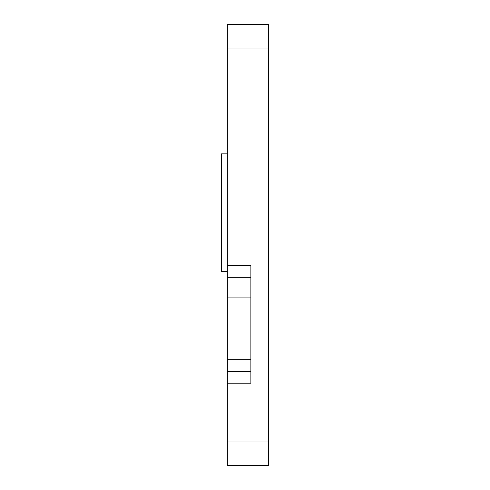 <?xml version="1.0" encoding="UTF-8"?>
<svg xmlns="http://www.w3.org/2000/svg" width="490" height="490" viewBox="0 0 490 490"><rect width="100%" height="100%" fill="white"/><g stroke="black" fill="none" stroke-linecap="round" stroke-linejoin="round"><path stroke-width="0.73" d="M227.36 277.34L250.88 277.34L227.36 277.34L227.36 48.02L227.36 297.92L250.88 297.92L227.36 297.92L227.36 359.66L227.36 278.908M250.88 383.18L227.36 383.18L227.36 371.42L250.88 371.42L227.36 371.42L227.36 465.5L268.52 465.5L268.52 441.98L227.36 441.98L227.36 383.18L250.88 383.18L250.88 265.58L227.36 265.58L250.88 265.58L250.88 380.883M227.36 371.42L227.36 359.66L250.88 359.66L227.36 359.66L227.36 371.193M227.36 24.5L227.36 48.02L268.52 48.02L268.52 465.5L227.36 465.5L227.36 441.98L268.52 441.98L268.52 24.5L227.36 24.5L227.36 48.02L268.52 48.02L268.52 24.5L227.36 24.5M227.36 271.46L221.48 271.46L221.48 153.86L227.36 153.86L221.48 153.86L221.48 271.46L227.36 271.46M250.88 267.877L250.88 265.58"/></g></svg>
